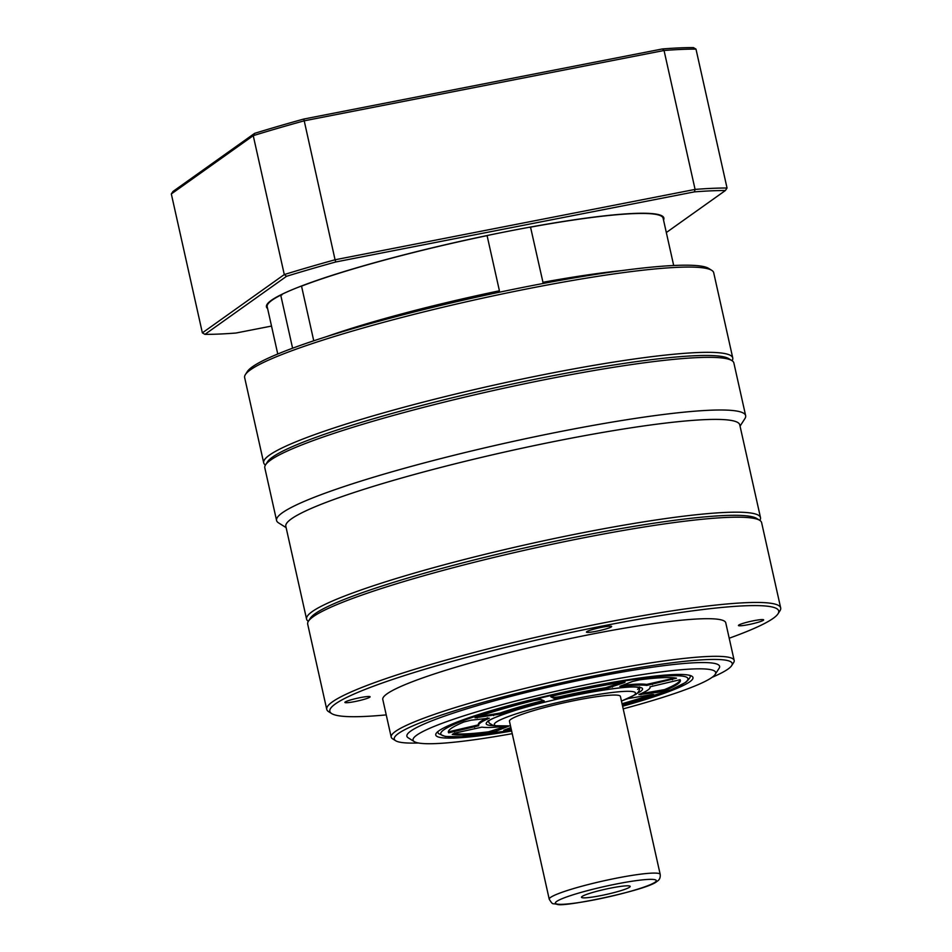 <?xml version="1.0" encoding="UTF-8"?>
<svg xmlns="http://www.w3.org/2000/svg" width="952" height="952" viewBox="0 0 952 952"><rect width="100%" height="100%" fill="white"/><g stroke="black" fill="none" stroke-linecap="round" stroke-linejoin="round"><path stroke-width="1.43" d="M638.911 694.591L657.463 692.39L664.746 690.605A118.869 12.65 167.4 0 0 680.371 680.347A118.869 12.65 167.4 0 0 680.049 679.716L649.99 686.82A87.858 9.353 -12.6 0 1 650.109 687.118A87.858 9.353 -12.6 0 1 639.423 694.341L638.911 694.591M619.847 686.332L621.418 686.523A87.858 9.353 -12.6 0 1 646.777 685.428L676.503 678.181A118.869 12.65 167.4 0 0 639.78 679.776L632.378 681.513L619.847 686.332M550.803 696.793L554.159 698.506L559.419 697.804A87.858 9.353 -12.6 0 1 605.865 688.736L624.143 682.679L625.071 682.132L622.56 682.215A118.869 12.65 167.4 0 0 555.325 695.353L550.803 696.793M475.084 717.82L500.324 714.048A87.858 9.353 -12.6 0 1 540.641 702.314L544.282 700.958L540.807 699.411L534.536 700.351A118.869 12.65 167.4 0 0 476.178 717.332L475.084 717.82M478.618 725.448A87.858 9.353 -12.6 0 1 480.736 722.627A87.858 9.353 -12.6 0 1 489.304 718.224L471.252 720.164L463.981 721.949A118.869 12.65 167.4 0 0 451.212 728.399A118.869 12.65 167.4 0 0 448.356 732.207A118.869 12.65 167.4 0 0 448.678 732.838L478.737 725.745A87.858 9.353 -12.6 0 1 478.618 725.448L478.392 724.448A87.858 9.353 -12.6 0 1 480.51 721.628A87.858 9.353 -12.6 0 1 487.626 717.844M448.344 731.683A118.869 12.65 167.4 0 0 448.452 731.838L478.487 724.853M504.988 726.305A87.858 9.353 -12.6 0 1 481.938 727.138L456.246 732.79L452.224 734.385A118.869 12.65 167.4 0 0 488.947 732.79L496.337 731.053L508.987 726.043M510.855 727.506L503.775 730.267L506.166 730.351A118.869 12.65 167.4 0 0 511.307 729.529M622.263 704.718A118.869 12.65 167.4 0 0 652.548 695.222L653.762 694.579L651.632 694.603L628.403 698.506A87.858 9.353 -12.6 0 1 626.606 699.125M506.047 729.327A118.869 12.65 167.4 0 0 511.081 728.518M622.037 703.718A118.869 12.65 167.4 0 0 650.966 694.698M453.366 733.599A118.869 12.65 167.4 0 0 488.721 731.779L506.178 726.245M477.535 716.868L500.097 713.048A87.858 9.353 -12.6 0 1 540.415 701.315L543.223 700.458M551.517 696.447L553.933 697.495L559.205 696.804A87.858 9.353 -12.6 0 1 605.639 687.725L622.453 682.227M622.049 685.416A87.858 9.353 -12.6 0 1 646.563 684.428L675.135 677.955M640.874 693.711L664.52 689.605A118.869 12.65 167.4 0 0 680.156 679.871M582.088 896.475A24.954 2.654 -12.6 0 1 607.519 888.751A24.954 2.654 -12.6 0 1 630.105 886.241A24.954 2.654 -12.6 0 1 629.581 887.193A24.954 2.654 -12.6 0 1 602.664 895.237A24.954 2.654 -12.6 0 1 581.505 897.105A24.954 2.654 -12.6 0 1 582.088 896.475M549.233 899.223L509.439 721.188A56.846 6.045 -12.6 0 1 510.808 719.367A56.846 6.045 -12.6 0 1 570.462 701.398A56.846 6.045 -12.6 0 1 620.407 696.388L660.2 874.424A56.846 6.045 -12.6 0 0 610.256 879.434A56.846 6.045 -12.6 0 0 550.601 897.403A56.846 6.045 -12.6 0 0 549.233 899.223C553.302 905.757 552.172 902.865 557.265 904.4C564.453 907.387 648.717 889.763 656.904 881.421C659.415 880.1 660.509 877.768 660.2 874.424M763.349 620.276A12.923 1.38 167.4 0 0 763.659 619.871A12.923 1.38 167.4 0 0 752.306 621.001A12.923 1.38 167.4 0 0 738.752 625.083A12.923 1.38 167.4 0 0 738.443 625.5A12.923 1.38 167.4 0 0 749.783 624.369A12.923 1.38 167.4 0 0 763.349 620.276M611.351 626.88A12.923 1.38 167.4 0 0 611.66 626.464A12.923 1.38 167.4 0 0 600.307 627.594A12.923 1.38 167.4 0 0 586.753 631.688A12.923 1.38 167.4 0 0 586.444 632.092A12.923 1.38 167.4 0 0 597.785 630.962A12.923 1.38 167.4 0 0 611.351 626.88M369.792 697.197A12.923 1.38 167.4 0 0 370.114 696.793A12.923 1.38 167.4 0 0 358.761 697.923A12.923 1.38 167.4 0 0 345.195 702.005A12.923 1.38 167.4 0 0 344.886 702.421A12.923 1.38 167.4 0 0 356.238 701.291A12.923 1.38 167.4 0 0 369.792 697.197M729.208 638.221A229.979 24.478 167.4 0 0 773.179 618.36A229.979 24.478 167.4 0 0 777.998 613.826A229.979 24.478 167.4 0 0 588.622 628.784A229.979 24.478 167.4 0 0 335.366 703.933A229.979 24.478 167.4 0 0 331.689 713.583A229.979 24.478 167.4 0 0 386.238 714.892M331.689 713.583L328.63 711.668A232.562 24.752 -12.6 0 1 326.75 709.371A232.562 24.752 -12.6 0 1 332.343 701.91A232.562 24.752 -12.6 0 1 576.376 628.403A232.562 24.752 -12.6 0 1 780.676 607.9A232.562 24.752 -12.6 0 1 779.95 610.779L777.998 613.826M511.64 731.029A131.792 14.03 -12.6 0 1 436.159 733.397A131.792 14.03 -12.6 0 1 438.92 730.803A131.792 14.03 -12.6 0 1 570.319 690.616A131.792 14.03 -12.6 0 1 691.914 676.229A131.792 14.03 -12.6 0 1 689.807 681.763A131.792 14.03 -12.6 0 1 622.608 706.229M689.891 675.587A129.198 13.756 167.4 0 0 689.831 675.396A129.198 13.756 -12.6 0 1 689.891 675.587C691.033 676.384 689.676 678.621 685.821 682.322L671.327 689.629L622.477 705.646M712.084 677.336A173.133 18.421 167.4 0 0 728.042 669.054A173.133 18.421 167.4 0 0 731.66 665.638A173.133 18.421 167.4 0 0 589.098 676.896A173.133 18.421 167.4 0 0 398.448 733.48A173.133 18.421 167.4 0 0 395.675 740.739A173.133 18.421 167.4 0 0 418.368 742.988M395.675 740.739L392.617 738.823A175.715 18.707 -12.6 0 1 391.201 737.086A175.715 18.707 -12.6 0 1 395.425 731.445A175.715 18.707 -12.6 0 1 579.804 675.92A175.715 18.707 -12.6 0 1 734.171 660.426A175.715 18.707 -12.6 0 1 733.623 662.604L731.66 665.638M308.412 621.239L310.364 618.193A229.979 24.478 -12.6 0 1 315.183 613.659A229.979 24.478 -12.6 0 1 544.496 543.533A229.979 24.478 -12.6 0 1 756.673 518.435L759.744 520.351A232.562 24.752 167.4 0 0 545.175 545.734A232.562 24.752 167.4 0 0 313.279 616.646A232.562 24.752 167.4 0 0 308.412 621.239A232.562 24.752 167.4 0 0 307.686 624.119L326.75 709.371M512.236 733.659A155.045 16.505 -12.6 0 1 414.31 741.632A155.045 16.505 -12.6 0 1 416.786 735.122A155.045 16.505 -12.6 0 1 587.515 684.464A155.045 16.505 -12.6 0 1 715.19 674.373A155.045 16.505 -12.6 0 1 711.941 677.431A155.045 16.505 -12.6 0 1 623.191 708.859M414.31 741.632L408.182 737.8A160.21 17.053 -12.6 0 1 410.74 731.077A160.21 17.053 -12.6 0 1 587.17 678.716A160.21 17.053 -12.6 0 1 719.093 668.304L715.19 674.373M391.201 737.086L382.787 699.482A175.715 18.707 -12.6 0 1 387.012 693.841A175.715 18.707 -12.6 0 1 571.39 638.304A175.715 18.707 -12.6 0 1 725.757 622.81L734.171 660.426M780.676 607.9L761.624 522.648A232.562 24.752 167.4 0 0 759.744 520.351M757.899 519.459A229.979 24.478 167.4 0 0 748.212 516.043A229.979 24.478 167.4 0 0 503.43 552.814A229.979 24.478 167.4 0 0 309.697 619.645M308.353 621.335A232.562 24.752 -12.6 0 1 306.568 619.097A232.562 24.752 -12.6 0 1 496.325 551.577A232.562 24.752 -12.6 0 1 750.057 512.914A232.562 24.752 -12.6 0 1 760.505 517.638A232.562 24.752 -12.6 0 1 759.839 520.411M265.56 464.862L267.512 461.815A237.738 25.299 -12.6 0 1 473.073 392.819A237.738 25.299 -12.6 0 1 720.117 356.226A237.738 25.299 -12.6 0 1 728.875 358.702L731.933 360.618A240.32 25.573 167.4 0 0 723.08 358.107A240.32 25.573 167.4 0 0 473.358 395.116A240.32 25.573 167.4 0 0 265.56 464.862A240.32 25.573 167.4 0 0 264.811 467.837L276.58 520.494A240.32 25.573 167.4 0 0 278.531 522.862L286.124 527.622M760.505 517.638L739.763 424.854A232.562 24.752 167.4 0 0 729.315 420.141A232.562 24.752 167.4 0 0 475.583 458.793A232.562 24.752 167.4 0 0 285.826 526.325L306.568 619.097M740.049 426.151L744.892 418.618A240.32 25.573 167.4 0 0 745.642 415.643A240.32 25.573 167.4 0 0 734.849 410.764A240.32 25.573 167.4 0 0 472.668 450.712A240.32 25.573 167.4 0 0 276.58 520.494M745.642 415.643L733.873 362.986A240.32 25.573 167.4 0 0 731.933 360.618M326.607 336.615A202.847 21.587 -12.6 0 1 499.419 290.788L487.091 235.632A24.55 2.618 167.4 0 0 487.329 235.715L487.281 235.501M529.717 227.195L529.764 227.421A24.55 2.618 167.4 0 0 530.538 227.135L543.223 283.47M292.597 348.218L280.733 295.132A24.55 2.618 167.4 0 0 282.042 294.846L281.923 294.311M730.101 359.725A237.738 25.299 167.4 0 0 515.377 383.382A237.738 25.299 167.4 0 0 272.498 457.127A237.738 25.299 167.4 0 0 266.834 463.279M265.441 465.064A240.32 25.573 -12.6 0 1 263.692 462.815A240.32 25.573 -12.6 0 1 269.475 455.104A240.32 25.573 -12.6 0 1 521.636 379.158A240.32 25.573 -12.6 0 1 732.754 357.964A240.32 25.573 -12.6 0 1 732.124 360.737M245.39 374.588L247.341 371.554A237.738 25.299 -12.6 0 1 252.316 366.865A237.738 25.299 -12.6 0 1 489.364 294.358A237.738 25.299 -12.6 0 1 708.693 268.428L711.751 270.344A240.32 25.573 167.4 0 0 490.042 296.56A240.32 25.573 167.4 0 0 250.412 369.852A240.32 25.573 167.4 0 0 245.39 374.588A240.32 25.573 167.4 0 0 244.64 377.563L263.692 462.815M732.754 357.964L713.702 272.712A240.32 25.573 167.4 0 0 711.751 270.344M487.091 235.632A202.847 21.587 167.4 0 0 301.534 286.135L313.755 340.804M673.695 265.501L663.116 218.198A202.847 21.587 167.4 0 0 530.538 227.135M280.733 295.132A202.847 21.587 167.4 0 0 267.191 306.699L277.758 354.001M267.607 308.543A203.621 21.67 -12.6 0 1 267.072 304.354A203.621 21.67 -12.6 0 1 271.332 300.332A203.621 21.67 -12.6 0 1 474.37 238.238A203.621 21.67 -12.6 0 1 662.223 216.021A203.621 21.67 -12.6 0 1 663.532 220.043M661.283 216.08A201.562 21.456 167.4 0 0 660.783 215.307M173.002 191.447L254.6 133.363A297.69 31.678 -12.6 0 1 303.819 119.036L662.437 48.945A297.69 31.678 -12.6 0 1 693.413 47.6L695.983 49.111A299.749 31.904 167.4 0 0 664.044 50.492L304.021 120.868A299.749 31.904 167.4 0 0 253.244 135.648L171.324 193.946L173.002 191.447M666.329 232.538L725.364 190.531A297.69 31.678 167.4 0 0 694.389 191.876L335.77 261.967A297.69 31.678 167.4 0 0 286.552 276.294L204.954 334.366L202.371 332.867L284.291 274.557A299.749 31.904 -12.6 0 1 335.068 259.777L303.819 119.036M286.552 276.294L284.291 274.557L253.244 135.648L254.6 133.363M335.77 261.967L335.068 259.777L695.091 189.412A299.749 31.904 -12.6 0 1 727.042 188.02L695.983 49.111M694.389 191.876L695.091 189.412L664.044 50.492L662.437 48.945M268.071 303.081A201.562 21.456 167.4 0 0 267.952 303.997M204.954 334.366A297.69 31.678 167.4 0 0 235.917 333.033L271.522 326.072M202.371 332.867L171.324 193.946M727.042 188.02L725.364 190.531M640.708 693.782L640.922 694.734M621.239 685.726L621.418 686.523M476.892 717.082L477.095 717.963M448.452 731.838L448.678 732.838M505.94 729.363L506.166 730.351M622.465 705.634A126.616 13.471 167.4 0 0 684.881 682.727A126.616 13.471 167.4 0 0 591.787 686.761A126.616 13.471 167.4 0 0 443.834 729.839A126.616 13.471 167.4 0 0 511.51 730.434L461.173 736.717L445.227 736.479L438.479 733.587L437.706 731.957M493.219 725.614A80.111 8.52 -12.6 0 1 488.114 721.188A80.111 8.52 -12.6 0 1 581.708 693.937A80.111 8.52 -12.6 0 1 640.613 691.378A80.111 8.52 -12.6 0 1 636.971 693.484M637.59 689.355A77.517 8.247 167.4 0 0 639.387 687.487M652.394 694.508L652.548 695.222M496.123 730.053L496.337 731.053M488.721 731.779L488.947 732.79M474.322 726.257L474.548 727.257M454.33 731.053L454.556 732.052M493.422 714.607L493.636 715.618M500.097 713.048L500.324 714.048M540.415 701.315L540.641 702.314M553.933 697.495L554.159 698.506M559.205 696.804L559.419 697.804M624 682.037L624.143 682.679M612.196 686.118L612.422 687.118M605.639 687.725L605.865 688.736M672.243 678.764L672.469 679.776M652.251 683.56L652.477 684.571M646.563 684.428L646.777 685.428M664.52 689.605L664.746 690.605M657.237 691.39L657.463 692.39M621.442 701.041A72.352 7.699 167.4 0 0 633.794 695.329A72.352 7.699 167.4 0 0 580.589 697.637A72.352 7.699 167.4 0 0 496.052 722.247A72.352 7.699 167.4 0 0 510.486 725.841M556.646 901.449A51.682 5.498 167.4 0 0 594.643 899.807A51.682 5.498 167.4 0 0 655.036 882.218A51.682 5.498 167.4 0 0 617.039 883.872A51.682 5.498 167.4 0 0 556.646 901.449M542.866 282.304A202.847 21.587 -12.6 0 1 622.096 270.57M488.15 720.688L488.043 721.652L489.054 720.783C489.649 719.403 498.896 715.761 516.769 709.883C540.367 702.766 565.857 696.745 593.251 691.807C614.802 688.165 628.963 686.582 635.722 687.047L639.958 687.701L639.458 686.868C640.006 689.831 638.744 692.378 635.674 694.52L621.454 701.112M488.34 721.354L489.387 723.211L493.576 725.721L510.498 725.912"/></g></svg>
